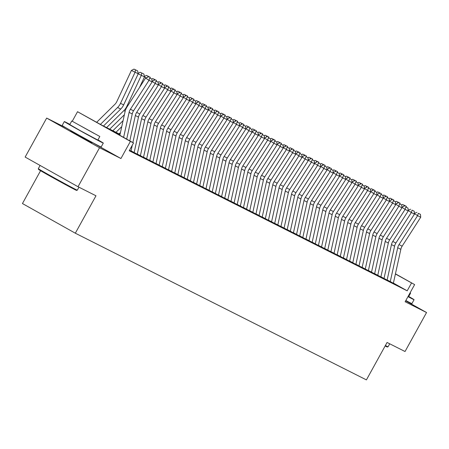 <?xml version="1.0" encoding="UTF-8"?>
<svg xmlns="http://www.w3.org/2000/svg" width="449" height="449" viewBox="0 0 449 449"><rect width="100%" height="100%" fill="white"/><g stroke="black" fill="none" stroke-linecap="round" stroke-linejoin="round"><path stroke-width="0.67" d="M70.678 131.057L78.687 135.851L91.888 142.765M40.578 170.699L22.45 203.543L75.325 233.205L366.412 379.893L387.072 342.469L405.032 351.516L426.55 312.532L405.671 300.819M75.325 233.205L95.985 195.781L78.025 186.728L25.15 157.066L46.668 118.081L99.543 147.743L120.938 158.525L130.406 141.373L77.531 111.711L102.091 125.31L120.057 134.363M65.93 127.791L46.668 118.081M72.289 121.213L77.531 111.711M78.025 186.728L99.543 147.743M387.15 279.952L393.369 283.229M380.909 276.803L387.122 280.081M374.662 273.654L380.881 276.932M368.416 270.511L374.634 273.783M362.169 267.363L368.388 270.635M355.922 264.214L362.141 267.486M349.676 261.065L355.894 264.338M343.429 257.917L349.648 261.195M337.182 254.768L343.401 258.046M330.935 251.62L337.154 254.897M324.689 248.477L330.907 251.749M318.442 245.328L324.661 248.6M312.195 242.179L318.414 245.451M305.949 239.031L312.167 242.303M299.702 235.882L305.921 239.16M293.455 232.734L299.674 236.011M287.208 229.585L293.427 232.863M280.962 226.436L287.18 229.714M274.715 223.293L280.934 226.565M268.468 220.145L274.687 223.417M262.222 216.996L268.44 220.268M255.975 213.847L262.194 217.125M249.728 210.699L255.947 213.977M243.481 207.55L249.7 210.828M237.235 204.402L243.453 207.679M230.988 201.259L237.207 204.531M224.741 198.11L230.96 201.382M218.495 194.961L224.713 198.233M212.248 191.813L218.467 195.091M206.001 188.664L212.22 191.942M199.754 185.516L205.973 188.793M193.513 182.367L199.732 185.645M187.267 179.224L193.485 182.496M181.02 176.075L187.239 179.347M174.773 172.927L180.992 176.199M168.527 169.778L174.745 173.056M162.28 166.63L168.498 169.907M156.033 163.481L162.252 166.759M149.786 160.332L156.005 163.61M143.54 157.189L149.758 160.461M137.293 154.041L143.512 157.313M131.046 150.892L137.265 154.164M129.48 150.28L131.018 151.021M119.945 134.88L112.093 130.923L133.533 142.95L129.228 150.746L407.198 290.823L393.403 283.083M395.44 273.834L414.623 284.599L405.155 301.75L426.55 312.532M414.623 284.599L395.406 273.997M407.198 290.823L411.503 283.027M133.533 142.95L130.406 141.373M120.938 158.525L92.112 142.355M123.61 137.383L129.116 112.385A8.907 8.194 116.7 0 1 130.418 109.247L148.989 80.326L145.583 78.047L127.011 106.963A13.358 12.286 -63.3 0 0 125.052 111.672L119.855 135.278M126.697 139.117L132.236 113.956A8.907 8.194 116.7 0 1 133.544 110.819L152.116 81.898L148.989 80.326L149.685 77.93L151.874 79.035L149.685 77.93M148.322 77.02L145.583 78.047M152.116 81.898L151.874 79.035M138.236 73.748L131.394 70.454L133.959 69.107L135.446 69.797L137.635 70.897L138.236 73.748L123.649 104.898A13.358 12.286 116.7 0 1 120.714 109.056L103.489 126.012M135.446 69.797L135.115 72.171L120.523 103.326A13.358 12.286 116.7 0 1 117.587 107.485L100.43 124.379M96.675 122.274L114.849 104.381A8.907 8.194 -63.3 0 0 116.807 101.609L131.394 70.454M77.301 190.185L76.577 190.393A21.732 0.348 -151.1 0 1 74.989 189.669A21.732 0.348 -151.1 0 1 53.728 178.169A21.732 0.348 -151.1 0 1 38.53 169.391L38.322 168.667A22.265 0.359 28.9 0 0 38.322 168.667A22.265 0.359 28.9 0 0 53.897 177.658A22.265 0.359 28.9 0 0 75.679 189.439A22.265 0.359 28.9 0 0 77.301 190.185A22.265 0.359 28.9 0 0 77.307 190.18L78.957 187.199M69.892 124.362A22.265 0.359 28.9 0 0 65.947 122.308A22.265 0.359 28.9 0 0 64.314 121.567A22.265 0.359 28.9 0 0 79.737 130.479A22.265 0.359 28.9 0 0 101.67 142.35A22.265 0.359 28.9 0 0 103.304 143.091A22.265 0.359 28.9 0 0 97.966 139.858M64.314 121.567L62.164 125.467A22.265 0.359 28.9 0 0 77.587 134.38A22.265 0.359 28.9 0 0 99.521 146.251A22.265 0.359 28.9 0 0 101.154 146.986L103.304 143.091M99.824 136.49L97.848 140.077L80.876 130.996L69.775 124.581L71.756 120.994L99.824 136.49L71.756 120.994M94.077 133.392L76.745 123.75L94.077 133.392M385.394 345.511A22.265 0.359 28.9 0 0 386.443 346.044A22.265 0.359 28.9 0 0 388.065 346.791L387.341 346.998A21.732 0.348 -151.1 0 1 385.753 346.274A21.732 0.348 -151.1 0 1 385.141 345.96M407.984 296.626A22.265 0.359 28.9 0 0 412.44 298.955A22.265 0.359 28.9 0 0 414.068 299.696A22.265 0.359 28.9 0 0 408.73 296.463M405.834 300.527A22.265 0.359 28.9 0 0 410.285 302.851A22.265 0.359 28.9 0 0 411.918 303.591L414.068 299.696M388.065 346.791A22.265 0.359 28.9 0 0 388.071 346.785L389.721 343.799M410.055 292.877L410.588 293.096L410.122 292.759M410.588 293.096L408.612 296.682L408.074 296.463M129.789 140.846L135.362 115.528A8.907 8.194 116.7 0 1 136.664 112.39L155.236 83.475L152.065 81.353M132.876 142.58L138.483 117.105A8.907 8.194 116.7 0 1 139.791 113.967L158.362 85.046L155.236 83.475L155.932 81.078L158.121 82.178L155.932 81.078M131.013 151.049L132.303 145.167M154.568 80.169L152.048 81.112M158.362 85.046L158.121 82.178M134.133 152.626L141.603 118.676A8.907 8.194 116.7 0 1 142.911 115.539L161.483 86.623L158.312 84.502M137.259 154.198L144.73 120.253A8.907 8.194 116.7 0 1 146.032 117.116L164.609 88.195L161.483 86.623L162.179 84.227L164.368 85.327L162.179 84.227M160.815 83.312L158.295 84.26M164.609 88.195L164.368 85.327M140.38 155.769L147.85 121.825A8.907 8.194 116.7 0 1 149.158 118.688L167.73 89.766L164.559 87.65M143.5 157.346L150.976 123.402A8.907 8.194 116.7 0 1 152.278 120.265L170.85 91.343L167.73 89.766L168.426 87.375L170.614 88.475L168.426 87.375M167.062 86.461L164.542 87.409M170.85 91.343L170.614 88.475M146.627 158.918L154.097 124.974A8.907 8.194 116.7 0 1 155.405 121.836L173.976 92.915L170.805 90.799M149.747 160.495L157.223 126.545A8.907 8.194 116.7 0 1 158.525 123.408L177.097 94.492L173.976 92.915L174.672 90.524L176.861 91.624L174.672 90.524M173.308 89.609L170.788 90.552M177.097 94.492L176.861 91.624M138.152 73.339L140.206 72.255L143.882 74.046L144.483 76.897L139.532 87.465M124.373 114.748L109.736 129.16M144.483 76.897L141.362 75.32L126.77 106.475A13.358 12.286 116.7 0 1 123.834 110.634L106.609 127.589M141.693 72.946L141.362 75.32L138.185 73.855M121.763 126.618L115.982 132.309M123.071 120.68L112.856 130.738M146.194 77.817L144.432 77.004M144.398 76.482L146.453 75.404L150.129 77.194L150.303 78.014M147.783 77.222L147.94 76.094M120.455 132.55L119.103 133.881M152.441 80.966L152.02 80.769M151.835 79.007L152.699 78.553L156.375 80.343L156.549 81.162M154.029 80.371L154.187 79.237M158.688 84.109L158.267 83.918M158.082 82.156L158.946 81.701L162.622 83.492L162.796 84.311M160.276 83.514L160.433 82.386M152.873 162.067L160.344 128.122A8.907 8.194 116.7 0 1 161.651 124.985L180.223 96.064L177.052 93.942M155.994 163.644L163.47 129.694A8.907 8.194 116.7 0 1 164.772 126.556L183.344 97.641L180.223 96.064L180.919 93.673L183.108 94.773L180.919 93.673M179.555 92.758L177.035 93.701M183.344 97.641L183.108 94.773M164.935 87.258L164.514 87.067M164.328 85.304L165.193 84.85L168.869 86.635L169.043 87.46M166.523 86.663L166.68 85.535M159.12 165.215L166.59 131.271A8.907 8.194 116.7 0 1 167.898 128.133L186.47 99.212L183.299 97.091M162.241 166.792L169.716 132.842A8.907 8.194 116.7 0 1 171.018 129.705L189.59 100.784L186.47 99.212L187.166 96.816L189.349 97.921L187.166 96.816M185.802 95.906L183.282 96.849M189.59 100.784L189.349 97.921M171.181 90.406L170.76 90.21M170.575 88.453L171.439 87.998L175.116 89.783L175.29 90.608M172.77 89.811L172.927 88.683M165.367 168.364L172.837 134.419A8.907 8.194 116.7 0 1 174.145 131.282L192.716 102.361L189.545 100.239M168.487 169.941L175.963 135.991A8.907 8.194 116.7 0 1 177.265 132.853L195.837 103.932L192.716 102.361L193.412 99.964L195.596 101.07L193.412 99.964M192.049 99.055L189.529 99.998M195.837 103.932L195.596 101.07M177.428 93.555L177.007 93.358M176.822 91.596L177.686 91.141L181.362 92.932L181.536 93.757M179.016 92.96L179.173 91.832M171.613 171.512L179.084 137.562A8.907 8.194 116.7 0 1 180.391 134.425L198.963 105.509L195.792 103.388M174.734 173.089L182.21 139.139A8.907 8.194 116.7 0 1 183.512 136.002L202.084 107.081L198.963 105.509L199.659 103.113L201.842 104.213L199.659 103.113M198.295 102.204L195.775 103.147M202.084 107.081L201.842 104.213M183.675 96.703L183.248 96.507M183.069 94.745L183.933 94.29L187.609 96.08L187.783 96.905M185.263 96.108L185.42 94.98M177.86 174.661L185.33 140.711A8.907 8.194 116.7 0 1 186.638 137.574L205.21 108.658L202.039 106.536M180.981 176.233L188.457 142.288A8.907 8.194 116.7 0 1 189.759 139.151L208.33 110.23L205.21 108.658L205.906 106.261L208.089 107.362L205.906 106.261M204.542 105.347L202.022 106.295M208.33 110.23L208.089 107.362M184.107 177.804L191.577 143.86A8.907 8.194 116.7 0 1 192.885 140.722L211.457 111.801L208.285 109.685M187.227 179.381L194.703 145.437A8.907 8.194 116.7 0 1 196.005 142.299L214.577 113.378L211.457 111.801L212.153 109.41L214.336 110.51L212.153 109.41M210.789 108.495L208.263 109.444M214.577 113.378L214.336 110.51M190.354 180.953L197.824 147.008A8.907 8.194 116.7 0 1 199.132 143.871L217.703 114.95L214.532 112.834M193.474 182.53L200.95 148.58A8.907 8.194 116.7 0 1 202.252 145.442L220.824 116.527L217.703 114.95L218.399 112.559L220.582 113.659L218.399 112.559M217.035 111.644L214.51 112.587M220.824 116.527L220.582 113.659M196.6 184.101L204.071 150.157A8.907 8.194 116.7 0 1 205.378 147.019L223.95 118.098L220.779 115.977M199.721 185.678L207.197 151.728A8.907 8.194 116.7 0 1 208.499 148.591L227.071 119.675L223.95 118.098L224.646 115.707L226.829 116.807L224.646 115.707M223.282 114.792L220.756 115.735M227.071 119.675L226.829 116.807M202.847 187.25L210.317 153.305A8.907 8.194 116.7 0 1 211.625 150.168L230.197 121.247L227.026 119.125M205.968 188.827L213.443 154.877A8.907 8.194 116.7 0 1 214.745 151.74L233.317 122.818L230.197 121.247L230.893 118.85L233.076 119.956L230.893 118.85M229.529 117.941L227.003 118.884M233.317 122.818L233.076 119.956M209.094 190.398L216.564 156.454A8.907 8.194 116.7 0 1 217.872 153.317L236.443 124.395L233.272 122.274M212.214 191.976L219.69 158.026A8.907 8.194 116.7 0 1 220.992 154.888L239.564 125.967L236.443 124.395L237.139 121.999L239.323 123.105L237.139 121.999M235.776 121.09L233.25 122.033M239.564 125.967L239.323 123.105M215.34 193.547L222.811 159.597A8.907 8.194 116.7 0 1 224.118 156.46L242.69 127.544L239.519 125.423M218.461 195.124L225.937 161.174A8.907 8.194 116.7 0 1 227.239 158.037L245.811 129.116L242.69 127.544L243.386 125.148L245.569 126.248L243.386 125.148M242.022 124.238L239.497 125.181M245.811 129.116L245.569 126.248M221.587 196.696L229.057 162.746A8.907 8.194 116.7 0 1 230.365 159.608L248.937 130.693L245.766 128.571M224.708 198.267L232.184 164.323A8.907 8.194 116.7 0 1 233.486 161.185L252.057 132.264L248.937 130.693L249.633 128.296L251.816 129.396L249.633 128.296M248.269 127.381L245.743 128.33M252.057 132.264L251.816 129.396M227.834 199.839L235.304 165.894A8.907 8.194 116.7 0 1 236.612 162.757L255.184 133.836L252.012 131.72M230.954 201.416L238.425 167.471A8.907 8.194 116.7 0 1 239.732 164.334L258.304 135.413L255.184 133.836L255.879 131.445L258.063 132.545L255.879 131.445M254.516 130.53L251.99 131.478M258.304 135.413L258.063 132.545M234.081 202.987L241.551 169.043A8.907 8.194 116.7 0 1 242.853 165.906L261.425 136.984L258.259 134.868M237.201 204.564L244.671 170.614A8.907 8.194 116.7 0 1 245.979 167.477L264.551 138.561L261.425 136.984L262.126 134.593L264.309 135.693L262.126 134.593M260.762 133.679L258.237 134.621M264.551 138.561L264.309 135.693M240.327 206.136L247.797 172.192A8.907 8.194 116.7 0 1 249.1 169.054L267.671 140.133L264.506 138.011M243.448 207.713L250.918 173.763A8.907 8.194 116.7 0 1 252.226 170.626L270.798 141.71L267.671 140.133L268.373 137.742L270.556 138.842L268.373 137.742M267.009 136.827L264.483 137.77M270.798 141.71L270.556 138.842M246.574 209.285L254.044 175.34A8.907 8.194 116.7 0 1 255.346 172.203L273.918 143.282L270.753 141.16M249.695 210.862L257.165 176.912A8.907 8.194 116.7 0 1 258.472 173.774L277.044 144.853L273.918 143.282L274.614 140.885L276.803 141.991L274.614 140.885M273.256 139.976L270.73 140.919M277.044 144.853L276.803 141.991M189.921 99.852L189.495 99.656M189.315 97.893L190.18 97.439L193.856 99.229L194.03 100.048M191.51 99.257L191.667 98.129M196.168 103.001L195.742 102.804M195.562 101.042L196.426 100.587L200.102 102.378L200.276 103.197M197.756 102.406L197.914 101.272M202.415 106.144L201.988 105.953M201.809 104.19L202.673 103.736L206.349 105.526L206.523 106.346M204.003 105.554L204.16 104.421M208.662 109.292L208.235 109.101M208.055 107.339L208.92 106.884L212.596 108.669L212.764 109.494M210.25 108.697L210.407 107.569M214.908 112.441L214.482 112.244M214.302 110.488L215.166 110.033L218.837 111.818L219.011 112.643M216.497 111.846L216.654 110.718M221.155 115.589L220.728 115.393M220.549 113.631L221.413 113.176L225.084 114.966L225.258 115.791M222.743 114.995L222.9 113.866M227.402 118.738L226.975 118.542M226.79 116.779L227.66 116.325L231.33 118.115L231.504 118.94M228.99 118.143L229.147 117.015M233.648 121.887L233.222 121.69M233.037 119.928L233.907 119.473L237.577 121.264L237.751 122.083M235.231 121.292L235.394 120.164M239.895 125.035L239.469 124.839M239.283 123.077L240.153 122.622L243.824 124.412L243.998 125.232M241.478 124.44L241.641 123.307M246.136 128.178L245.715 127.987M245.53 126.225L246.4 125.771L250.071 127.561L250.245 128.38M247.725 127.589L247.887 126.455M252.383 131.327L251.962 131.136M251.777 129.374L252.647 128.919L256.317 130.704L256.491 131.529M253.971 130.732L254.134 129.604M258.63 134.476L258.209 134.279M258.023 132.522L258.893 132.068L262.564 133.853L262.738 134.678M260.218 133.881L260.381 132.752M252.815 212.433L260.291 178.489A8.907 8.194 116.7 0 1 261.593 175.351L280.165 146.43L276.999 144.309M255.941 214.01L263.411 180.06A8.907 8.194 116.7 0 1 264.719 176.923L283.291 148.002L280.165 146.43L280.861 144.034L283.05 145.139L280.861 144.034M279.502 143.124L276.977 144.067M283.291 148.002L283.05 145.139M259.062 215.582L266.538 181.632A8.907 8.194 116.7 0 1 267.84 178.494L286.411 149.579L283.246 147.457M262.188 217.159L269.658 183.209A8.907 8.194 116.7 0 1 270.966 180.071L289.538 151.15L286.411 149.579L287.107 147.182L289.296 148.282L287.107 147.182M285.749 146.273L283.224 147.216M289.538 151.15L289.296 148.282M265.308 218.73L272.784 184.78A8.907 8.194 116.7 0 1 274.086 181.643L292.658 152.727L289.493 150.606M268.435 220.302L275.905 186.357A8.907 8.194 116.7 0 1 277.213 183.22L295.784 154.299L292.658 152.727L293.354 150.331L295.543 151.431L293.354 150.331M291.99 149.416L289.47 150.364M295.784 154.299L295.543 151.431M271.555 221.873L279.031 187.929A8.907 8.194 116.7 0 1 280.333 184.792L298.905 155.87L295.739 153.754M274.681 223.45L282.152 189.506A8.907 8.194 116.7 0 1 283.459 186.369L302.031 157.447L298.905 155.87L299.601 153.479L301.79 154.579L299.601 153.479M298.237 152.565L295.717 153.513M302.031 157.447L301.79 154.579M264.876 137.624L264.455 137.428M264.27 135.665L265.14 135.211L268.811 137.001L268.985 137.826M266.465 137.029L266.627 135.901M271.123 140.773L270.702 140.576M270.517 138.814L271.387 138.359L275.057 140.15L275.231 140.975M272.711 140.178L272.874 139.05M277.37 143.921L276.949 143.725M276.764 141.963L277.634 141.508L281.304 143.298L281.478 144.118M278.958 143.326L279.121 142.198M283.616 147.07L283.196 146.874M283.01 145.111L283.88 144.657L287.551 146.447L287.725 147.266M285.205 146.475L285.368 145.341M277.802 225.022L285.278 191.078A8.907 8.194 116.7 0 1 286.58 187.94L305.152 159.019L301.986 156.903M280.928 226.599L288.398 192.649A8.907 8.194 116.7 0 1 289.706 189.512L308.278 160.596L305.152 159.019L305.848 156.628L308.036 157.728L305.848 156.628M304.484 155.713L301.964 156.656M308.278 160.596L308.036 157.728M289.863 150.213L289.442 150.022M289.257 148.26L290.127 147.805L293.798 149.596L293.972 150.415M291.452 149.624L291.614 148.49M284.049 228.171L291.524 194.226A8.907 8.194 116.7 0 1 292.827 191.089L311.398 162.168L308.233 160.046M287.175 229.748L294.645 195.798A8.907 8.194 116.7 0 1 295.953 192.66L314.524 163.745L311.398 162.168L312.094 159.777L314.283 160.877L312.094 159.777M310.73 158.862L308.21 159.805M314.524 163.745L314.283 160.877M296.11 153.362L295.689 153.171M295.504 151.408L296.368 150.954L300.044 152.739L300.218 153.564M297.698 152.767L297.861 151.639M290.295 231.319L297.771 197.375A8.907 8.194 116.7 0 1 299.073 194.237L317.645 165.316L314.48 163.195M293.421 232.896L300.892 198.946A8.907 8.194 116.7 0 1 302.199 195.809L320.771 166.888L317.645 165.316L318.341 162.92L320.53 164.025L318.341 162.92M316.977 162.01L314.457 162.953M320.771 166.888L320.53 164.025M302.357 156.51L301.936 156.314M301.75 154.557L302.615 154.102L306.291 155.887L306.465 156.712M303.945 155.915L304.102 154.787M296.542 234.468L304.018 200.523A8.907 8.194 116.7 0 1 305.32 197.386L323.892 168.465L320.721 166.343M299.668 236.045L307.138 202.095A8.907 8.194 116.7 0 1 308.446 198.958L327.018 170.036L323.892 168.465L324.588 166.068L326.777 167.174L324.588 166.068M323.224 165.159L320.704 166.102M327.018 170.036L326.777 167.174M308.603 159.659L308.182 159.462M307.997 157.7L308.861 157.245L312.538 159.036L312.712 159.861M310.192 159.064L310.349 157.936M302.789 237.616L310.265 203.666A8.907 8.194 116.7 0 1 311.567 200.529L330.138 171.613L326.967 169.492M305.915 239.194L313.385 205.244A8.907 8.194 116.7 0 1 314.693 202.106L333.265 173.185L330.138 171.613L330.834 169.217L333.023 170.317L330.834 169.217M329.471 168.308L326.951 169.251M333.265 173.185L333.023 170.317M314.85 162.807L314.429 162.611M314.244 160.849L315.108 160.394L318.784 162.184L318.958 163.009M316.438 162.212L316.596 161.084M309.035 240.765L316.511 206.815A8.907 8.194 116.7 0 1 317.813 203.678L336.385 174.762L333.214 172.641M312.162 242.337L319.632 208.392A8.907 8.194 116.7 0 1 320.94 205.255L339.511 176.334L336.385 174.762L337.081 172.365L339.27 173.466L337.081 172.365M335.717 171.451L333.197 172.399M339.511 176.334L339.27 173.466M321.097 165.956L320.676 165.76M320.491 163.997L321.355 163.543L325.031 165.333L325.205 166.152M322.685 165.361L322.842 164.233M315.282 243.908L322.758 209.964A8.907 8.194 116.7 0 1 324.06 206.826L342.632 177.905L339.461 175.789M318.408 245.485L325.879 211.541A8.907 8.194 116.7 0 1 327.186 208.403L345.758 179.482L342.632 177.905L343.328 175.514L345.517 176.614L343.328 175.514M341.964 174.599L339.444 175.548M345.758 179.482L345.517 176.614M327.343 169.105L326.923 168.908M326.737 167.146L327.602 166.691L331.278 168.482L331.452 169.301M328.932 168.51L329.089 167.376M321.529 247.057L328.999 213.112A8.907 8.194 116.7 0 1 330.307 209.975L348.879 181.054L345.708 178.938M324.655 248.634L332.125 214.684A8.907 8.194 116.7 0 1 333.427 211.546L352.005 182.631L348.879 181.054L349.575 178.663L351.763 179.763L349.575 178.663M348.211 177.748L345.691 178.691M352.005 182.631L351.763 179.763M333.59 172.248L333.169 172.057M332.984 170.294L333.848 169.84L337.525 171.63L337.699 172.45M335.179 171.658L335.336 170.525M327.776 250.205L335.246 216.261A8.907 8.194 116.7 0 1 336.554 213.123L355.125 184.202L351.954 182.081M330.896 251.782L338.372 217.832A8.907 8.194 116.7 0 1 339.674 214.695L358.246 185.779L355.125 184.202L355.821 181.811L358.01 182.911L355.821 181.811M354.457 180.896L351.937 181.839M358.246 185.779L358.01 182.911M339.837 175.396L339.416 175.205M339.231 173.443L340.095 172.988L343.771 174.773L343.945 175.598M341.425 174.801L341.582 173.673M334.022 253.354L341.493 219.409A8.907 8.194 116.7 0 1 342.8 216.272L361.372 187.351L358.201 185.229M337.143 254.931L344.619 220.981A8.907 8.194 116.7 0 1 345.921 217.844L364.493 188.928L361.372 187.351L362.068 184.954L364.257 186.06L362.068 184.954M360.704 184.045L358.184 184.988M364.493 188.928L364.257 186.06M346.084 178.545L345.663 178.348M345.477 176.592L346.342 176.137L350.018 177.922L350.192 178.747M347.672 177.95L347.829 176.822M340.269 256.502L347.739 222.558A8.907 8.194 116.7 0 1 349.047 219.421L367.619 190.499L364.448 188.378M343.39 258.08L350.865 224.13A8.907 8.194 116.7 0 1 352.168 220.992L370.739 192.071L367.619 190.499L368.315 188.103L370.504 189.209L368.315 188.103M366.951 187.194L364.431 188.137M370.739 192.071L370.504 189.209M352.33 181.693L351.909 181.497M351.724 179.735L352.588 179.28L356.265 181.07L356.439 181.896M353.919 181.099L354.076 179.97M346.516 259.651L353.986 225.701A8.907 8.194 116.7 0 1 355.294 222.564L373.865 193.648L370.694 191.527M349.636 261.228L357.112 227.278A8.907 8.194 116.7 0 1 358.414 224.141L376.986 195.22L373.865 193.648L374.561 191.252L376.745 192.352L374.561 191.252M373.198 190.342L370.678 191.285M376.986 195.22L376.745 192.352M358.577 184.842L358.156 184.646M357.971 182.883L358.835 182.429L362.511 184.219L362.685 185.044M360.165 184.247L360.322 183.119M352.762 262.8L360.233 228.85A8.907 8.194 116.7 0 1 361.54 225.712L380.112 196.797L376.941 194.675M355.883 264.371L363.359 230.427A8.907 8.194 116.7 0 1 364.661 227.289L383.233 198.368L380.112 196.797L380.808 194.4L382.991 195.5L380.808 194.4M379.444 193.485L376.924 194.434M383.233 198.368L382.991 195.5M364.824 187.991L364.403 187.794M364.218 186.032L365.082 185.577L368.758 187.368L368.932 188.187M366.412 187.396L366.569 186.268M359.009 265.943L366.479 231.998A8.907 8.194 116.7 0 1 367.787 228.861L386.359 199.945L383.188 197.824M362.13 267.52L369.606 233.575A8.907 8.194 116.7 0 1 370.908 230.438L389.479 201.517L386.359 199.945L387.055 197.549L389.238 198.649L387.055 197.549M385.691 196.634L383.171 197.582M389.479 201.517L389.238 198.649M371.07 191.139L370.644 190.943M370.464 189.181L371.329 188.726L375.005 190.516L375.179 191.336M372.659 190.544L372.816 189.411M365.256 269.091L372.726 235.147A8.907 8.194 116.7 0 1 374.034 232.01L392.606 203.088L389.435 200.972M368.376 270.668L375.852 236.718A8.907 8.194 116.7 0 1 377.154 233.581L395.726 204.665L392.606 203.088L393.302 200.697L395.485 201.797L393.302 200.697M391.938 199.783L389.418 200.731M395.726 204.665L395.485 201.797M377.317 194.288L376.891 194.091M376.711 192.329L377.575 191.875L381.252 193.665L381.426 194.484M378.905 193.693L379.063 192.559M371.503 272.24L378.973 238.296A8.907 8.194 116.7 0 1 380.281 235.158L398.852 206.237L395.681 204.115M374.623 273.817L382.099 239.867A8.907 8.194 116.7 0 1 383.401 236.73L401.973 207.814L398.852 206.237L399.548 203.846L401.732 204.946L399.548 203.846M398.184 202.931L395.659 203.874M401.973 207.814L401.732 204.946M383.564 197.431L383.137 197.24M382.958 195.478L383.822 195.023L387.498 196.808L387.672 197.633M385.152 196.836L385.309 195.708M377.749 275.389L385.22 241.444A8.907 8.194 116.7 0 1 386.527 238.307L405.099 209.386L401.928 207.264M380.87 276.966L388.346 243.016A8.907 8.194 116.7 0 1 389.648 239.878L408.22 210.963L405.099 209.386L405.795 206.989L407.978 208.095L405.795 206.989M404.431 206.08L401.906 207.023M408.22 210.963L407.978 208.095M389.811 200.58L389.384 200.383M389.204 198.626L390.069 198.172L393.745 199.957L393.919 200.782M391.399 199.985L391.556 198.856M383.996 278.537L391.466 244.593A8.907 8.194 116.7 0 1 392.774 241.455L411.346 212.534L408.175 210.413M387.117 280.114L394.592 246.164A8.907 8.194 116.7 0 1 395.895 243.027L414.466 214.106L411.346 212.534L412.042 210.138L414.225 211.243L412.042 210.138M410.678 209.228L408.152 210.171M414.466 214.106L414.225 211.243M396.057 203.728L395.631 203.532M395.451 201.769L396.315 201.315L399.992 203.105L400.16 203.93M397.646 203.133L397.803 202.005M390.243 281.686L397.713 247.736A8.907 8.194 116.7 0 1 399.021 244.598L417.592 215.683L414.421 213.561M393.363 283.263L400.839 249.313A8.907 8.194 116.7 0 1 402.141 246.175L420.713 217.254L417.592 215.683L418.288 213.286L420.472 214.386L418.288 213.286M416.925 212.377L414.399 213.32M420.713 217.254L420.472 214.386M402.304 206.877L401.877 206.68M401.698 204.918L402.562 204.463L406.233 206.254L406.407 207.079M403.892 206.282L404.049 205.154M129.116 112.385L132.236 113.956M130.418 109.247L133.544 110.819M123.649 104.898L120.523 103.326M120.714 109.056L117.587 107.485M135.362 115.528L138.483 117.105M136.664 112.39L139.791 113.967M141.603 118.676L144.73 120.253M142.911 115.539L146.032 117.116M147.85 121.825L150.976 123.402M149.158 118.688L152.278 120.265M154.097 124.974L157.223 126.545M155.405 121.836L158.525 123.408M127.19 106.682L126.77 106.475M125.142 111.29L123.834 110.634M160.344 128.122L163.47 129.694M161.651 124.985L164.772 126.556M166.59 131.271L169.716 132.842M167.898 128.133L171.018 129.705M172.837 134.419L175.963 135.991M174.145 131.282L177.265 132.853M179.084 137.562L182.21 139.139M180.391 134.425L183.512 136.002M185.33 140.711L188.457 142.288M186.638 137.574L189.759 139.151M191.577 143.86L194.703 145.437M192.885 140.722L196.005 142.299M197.824 147.008L200.95 148.58M199.132 143.871L202.252 145.442M204.071 150.157L207.197 151.728M205.378 147.019L208.499 148.591M210.317 153.305L213.443 154.877M211.625 150.168L214.745 151.74M216.564 156.454L219.69 158.026M217.872 153.317L220.992 154.888M222.811 159.597L225.937 161.174M224.118 156.46L227.239 158.037M229.057 162.746L232.184 164.323M230.365 159.608L233.486 161.185M235.304 165.894L238.425 167.471M236.612 162.757L239.732 164.334M241.551 169.043L244.671 170.614M242.853 165.906L245.979 167.477M247.797 172.192L250.918 173.763M249.1 169.054L252.226 170.626M254.044 175.34L257.165 176.912M255.346 172.203L258.472 173.774M260.291 178.489L263.411 180.06M261.593 175.351L264.719 176.923M266.538 181.632L269.658 183.209M267.84 178.494L270.966 180.071M272.784 184.78L275.905 186.357M274.086 181.643L277.213 183.22M279.031 187.929L282.152 189.506M280.333 184.792L283.459 186.369M285.278 191.078L288.398 192.649M286.58 187.94L289.706 189.512M291.524 194.226L294.645 195.798M292.827 191.089L295.953 192.66M297.771 197.375L300.892 198.946M299.073 194.237L302.199 195.809M304.018 200.523L307.138 202.095M305.32 197.386L308.446 198.958M310.265 203.666L313.385 205.244M311.567 200.529L314.693 202.106M316.511 206.815L319.632 208.392M317.813 203.678L320.94 205.255M322.758 209.964L325.879 211.541M324.06 206.826L327.186 208.403M328.999 213.112L332.125 214.684M330.307 209.975L333.427 211.546M335.246 216.261L338.372 217.832M336.554 213.123L339.674 214.695M341.493 219.409L344.619 220.981M342.8 216.272L345.921 217.844M347.739 222.558L350.865 224.13M349.047 219.421L352.168 220.992M353.986 225.701L357.112 227.278M355.294 222.564L358.414 224.141M360.233 228.85L363.359 230.427M361.54 225.712L364.661 227.289M366.479 231.998L369.606 233.575M367.787 228.861L370.908 230.438M372.726 235.147L375.852 236.718M374.034 232.01L377.154 233.581M378.973 238.296L382.099 239.867M380.281 235.158L383.401 236.73M385.22 241.444L388.346 243.016M386.527 238.307L389.648 239.878M391.466 244.593L394.592 246.164M392.774 241.455L395.895 243.027M397.713 247.736L400.839 249.313M399.021 244.598L402.141 246.175M40.09 165.451L38.322 168.661M70.908 130.637L70.572 131.248M92.118 142.344L91.781 142.956"/></g></svg>
